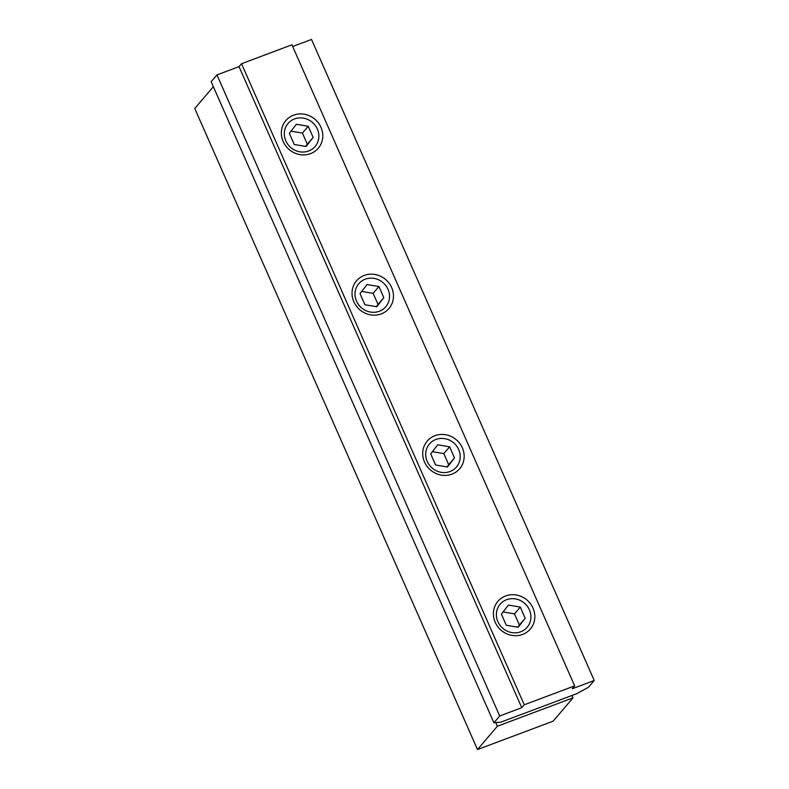 <?xml version="1.0" encoding="UTF-8"?>
<svg xmlns="http://www.w3.org/2000/svg" width="789" height="789" viewBox="0 0 789 789"><rect width="100%" height="100%" fill="white"/><g stroke="black" fill="none" stroke-linecap="round" stroke-linejoin="round"><path stroke-width="1.18" d="M520.296 607.066L508.392 605.064L501.39 614.158L506.282 625.263L518.186 627.265L525.188 618.172L520.296 607.066L514.497 613.872L519.389 624.977L517.683 627.186M503.086 611.948L514.497 613.872M525.188 618.172L519.389 624.977M378.927 286.535L367.023 284.533L360.021 293.636L364.912 304.732L376.817 306.743L383.819 297.64L378.927 286.535L373.118 293.34L378.02 304.446L376.314 306.655M361.717 291.417L373.118 293.34M383.819 297.64L378.02 304.446M449.612 446.801L437.708 444.799L430.705 453.892L435.597 464.997L447.501 467.009L454.503 457.906L449.612 446.801L443.812 453.606L448.704 464.711L446.998 466.92M432.402 451.683L443.812 453.606M454.503 457.906L448.704 464.711M308.243 126.279L296.339 124.267L289.336 133.371L294.228 144.476L306.132 146.478L313.134 137.375L308.243 126.279L302.434 133.075L307.335 144.18L305.629 146.389M291.033 131.161L302.434 133.075M313.134 137.375L307.335 144.18M500.867 722.142L576.503 693.768L588.436 687.308L594.245 680.503L572.183 688.787L574.668 685.868L524.251 704.784L521.766 707.703L499.703 715.978L493.904 722.783L500.867 722.142M292.68 46.512L311.507 39.45L594.245 680.503M524.251 704.784L241.513 63.731L291.93 44.815L574.668 685.868M424.521 462.029A21.313 19.883 40.5 0 0 451.919 474.159A21.313 19.883 40.5 0 0 462.344 447.836A21.313 19.883 40.5 0 0 434.956 435.696A21.313 19.883 40.5 0 0 424.521 462.029M353.837 301.763A21.313 19.883 40.5 0 0 381.235 313.894A21.313 19.883 40.5 0 0 391.66 287.571A21.313 19.883 40.5 0 0 364.262 275.43A21.313 19.883 40.5 0 0 353.837 301.763M495.206 622.284A21.313 19.883 40.5 0 0 522.604 634.425A21.313 19.883 40.5 0 0 533.029 608.102A21.313 19.883 40.5 0 0 505.641 595.961A21.313 19.883 40.5 0 0 495.206 622.284M283.152 141.497A21.313 19.883 40.5 0 0 310.55 153.638A21.313 19.883 40.5 0 0 320.975 127.305A21.313 19.883 40.5 0 0 293.577 115.174A21.313 19.883 40.5 0 0 283.152 141.497M241.513 63.731L239.028 66.641L521.766 707.703M239.028 66.641L216.965 74.916L499.703 715.978M216.965 74.916L211.166 81.721L493.904 722.783M285.825 140.876A17.762 16.569 40.5 0 0 315.097 146.488A17.762 16.569 40.5 0 0 317.346 129.051A17.762 16.569 40.5 0 0 288.074 123.439A17.762 16.569 40.5 0 0 285.825 140.876M356.51 301.142A17.762 16.569 40.5 0 0 385.782 306.753A17.762 16.569 40.5 0 0 388.03 289.316A17.762 16.569 40.5 0 0 358.758 283.705A17.762 16.569 40.5 0 0 356.51 301.142M427.194 461.407A17.762 16.569 40.5 0 0 456.466 467.019A17.762 16.569 40.5 0 0 458.715 449.582A17.762 16.569 40.5 0 0 429.443 443.97A17.762 16.569 40.5 0 0 427.194 461.407M497.879 621.663A17.762 16.569 40.5 0 0 527.151 627.285A17.762 16.569 40.5 0 0 529.399 609.848A17.762 16.569 40.5 0 0 500.127 604.226A17.762 16.569 40.5 0 0 497.879 621.663M571.966 695.474L573.021 697.851L497.386 726.225L477.493 749.55L553.128 721.176L573.021 697.851M495.788 722.606L497.386 726.225M213.355 86.691L194.755 108.497L477.493 749.55"/></g></svg>
